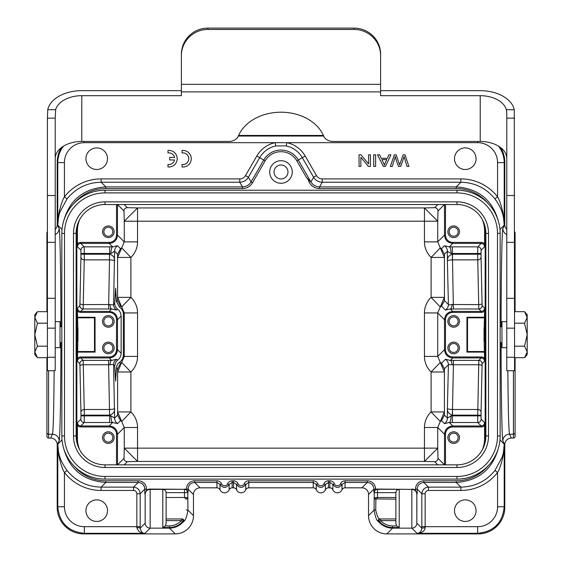 <?xml version="1.0" encoding="UTF-8"?>
<svg xmlns="http://www.w3.org/2000/svg" width="562" height="562" viewBox="0 0 562 562"><rect width="100%" height="100%" fill="white"/><g stroke="black" fill="none" stroke-linecap="round" stroke-linejoin="round"><path stroke-width="0.84" d="M34.795 314.755L37.45 311.678L34.795 317.425L34.795 314.755L34.795 354.601L34.795 351.931L37.45 357.685L47.412 357.685M34.795 317.425L37.45 323.178L34.795 334.678L37.45 346.178L34.795 351.931M37.45 346.178L47.412 346.178M37.45 323.178L47.412 323.178M37.45 311.678L47.412 311.678M55.216 321.661L60.029 321.661L60.029 347.695L55.216 347.695M77.963 340.986L77.963 328.37L77.963 340.986L77.177 341.773M60.029 342.651L61.855 342.651M527.205 354.601L524.55 357.685L527.205 351.931L527.205 354.601L527.205 314.755L527.205 317.425L524.55 311.678L514.588 311.678M527.205 351.931L524.55 346.178L527.205 334.678L524.55 323.178L527.205 317.425M524.55 323.178L514.588 323.178M524.55 346.178L514.588 346.178M524.55 357.685L514.588 357.685M506.784 347.695L501.971 347.695L501.971 321.661L506.784 321.661M484.037 328.37L484.037 340.986L484.037 328.37L484.823 327.583M501.971 326.712L500.145 326.712M444.437 415.135L441.486 420.65L440.285 421.5L444.373 411.925L431.103 411.925L431.103 371.988L440.285 362.406L441.486 363.256L444.437 368.777L444.373 371.988L437.735 356.413L424.458 356.413A21.595 21.581 135 0 0 431.103 371.988L444.373 371.988L444.437 415.135L447.387 418.086A6.639 6.639 135 0 1 444.437 423.608L449.333 422.498A6.639 1.735 90.4 0 0 451.068 415.859L447.387 418.086L447.387 408.391C447.183 411.735 448.848 413.99 452.368 415.156L477.707 415.142L478.817 360.382L450.359 360.39L445.462 359.28A6.639 6.639 -135 0 1 448.413 364.801C448.49 364.366 449.712 364.38 452.101 364.843A6.639 1.862 89.6 0 0 450.359 360.39L452.796 357.945L481.248 357.945C483.264 358.149 484.367 359.251 484.57 361.268L482.133 363.698A3.323 3.316 45 0 0 478.817 360.382L481.248 357.945L481.248 356.954L452.796 356.954A7.313 7.306 135 0 1 445.497 349.648L444.5 349.648C445.006 354.678 447.766 357.446 452.796 357.945L452.796 356.954M482.245 219.405A29.905 29.884 135 0 1 484.592 231.017L484.592 243.985A4.32 4.313 135 0 0 481.248 242.398L452.796 242.398A7.313 7.306 135 0 1 445.497 235.099L444.5 235.099C445.006 240.129 447.766 242.896 452.796 243.395L449.333 246.866A6.639 1.735 -90.4 0 1 451.068 253.504L447.387 251.27L444.437 254.228L441.486 248.706L440.285 247.856L431.103 257.438L444.373 257.438L437.735 241.864L424.458 241.864A21.595 21.581 135 0 0 431.103 257.438L431.103 297.368A21.595 21.581 -135 0 0 424.458 312.943L437.735 312.943L444.373 297.368L431.103 297.368L440.285 306.95L441.486 306.1L444.437 300.579L448.413 304.562A6.639 6.639 -45 0 1 445.462 310.076L450.359 308.967L453.401 308.981L452.501 259.862M484.627 327.779L484.627 341.577M77.373 327.779L77.373 341.577M453.66 225.938A5.81 5.81 0 0 1 458.69 234.656A5.81 5.81 0 0 1 448.624 234.656A5.81 5.81 0 0 1 453.66 225.938M453.66 227.266A4.482 4.482 0 0 1 457.538 233.989A4.482 4.482 0 0 1 449.776 233.989A4.482 4.482 0 0 1 453.66 227.266M484.592 243.985L484.57 246.711C484.367 244.702 483.264 243.592 481.248 243.395L481.248 242.398M481.107 250.174A3.323 3.316 45 0 0 477.791 246.851L477.707 253.49L481.023 253.49L481.107 250.174L484.57 246.711M444.472 204.519L437.995 210.996A3.323 3.316 45 0 0 434.679 207.673L437.833 204.519M437.995 210.996L437.735 221.21L424.458 207.94L434.679 207.673M124.167 204.519L127.321 207.673L137.542 207.94L424.458 207.94L424.458 221.21L437.735 221.21L437.735 241.864L444.5 235.099L444.5 204.519M444.437 254.228L444.437 300.579M453.401 308.981L478.817 308.981L477.749 259.862A3.323 2.824 177.6 0 0 481.065 257.038L481.023 254.214L452.424 254.214C448.869 255.324 447.19 257.579 447.387 260.965L448.413 304.562C448.49 304.997 449.712 304.983 452.101 304.52A6.639 1.862 -89.6 0 1 450.359 308.967L452.796 311.411C447.766 311.91 445.006 314.678 444.5 319.708L437.735 312.943L437.735 356.413L444.5 349.648L444.5 319.708L445.497 319.708A7.313 7.306 -135 0 1 452.796 312.409L452.796 311.411L481.248 311.411C483.264 311.215 484.367 310.105 484.57 308.095L484.592 310.821A4.32 4.313 -135 0 1 481.248 312.409L452.796 312.409M452.796 242.398L452.796 243.395L481.248 243.395L477.791 246.851L449.333 246.866L444.437 245.756A6.639 6.639 -135 0 1 447.387 251.27L447.387 260.965C447.233 260.424 448.926 260.058 452.48 259.869L452.515 254.221M452.101 304.52L478.74 304.611A3.323 1.138 -0.5 0 0 482.056 303.473L482.133 305.658L484.57 308.095M481.248 312.409L481.248 311.411L478.817 308.981A3.323 3.316 135 0 0 482.133 305.658M451.068 253.504L477.707 253.49L477.749 259.862L452.48 259.862L452.368 254.221M484.592 310.821L484.156 328.25M484.156 341.106L484.57 361.268M452.368 422.505L477.791 422.505L477.707 415.866L452.368 415.866L452.368 422.505L449.333 422.498L452.796 425.961L481.248 425.961C483.264 425.764 484.367 424.654 484.57 422.645L484.592 438.339A29.905 29.884 -135 0 1 482.245 449.958M484.725 443.994L485.161 438.908L485.161 230.455L484.725 225.369M116.503 204.519L116.503 235.099A7.313 7.306 45 0 1 109.204 242.398L80.752 242.398A4.32 4.313 45 0 0 77.408 243.985L77.408 231.017A29.905 29.884 45 0 1 79.755 219.405M108.34 237.557A5.81 5.81 0 0 1 102.53 231.748A5.81 5.81 0 0 1 108.34 225.938A5.81 5.81 0 0 1 114.149 231.748A5.81 5.81 0 0 1 108.34 237.557M79.755 449.958A29.905 29.884 -45 0 1 77.408 438.339L77.43 422.645C77.633 424.654 78.736 425.764 80.752 425.961L109.204 425.961L112.667 422.498A6.639 1.735 89.6 0 1 110.932 415.859L84.293 415.866L84.251 409.494A3.323 2.824 -2.4 0 0 80.935 412.318L79.945 365.883A3.323 1.138 179.5 0 1 83.26 364.745L84.251 409.494L109.548 409.494C113.081 409.298 114.767 408.932 114.613 408.391C114.803 411.749 113.152 414.004 109.639 415.156L109.632 422.505L112.667 422.498L117.563 423.608A6.639 6.639 45 0 1 114.613 418.086L113.587 364.801A6.639 6.639 135 0 1 116.538 359.28L111.641 360.39L109.204 357.945C114.234 357.446 116.994 354.678 117.5 349.648L117.5 319.708C116.994 314.678 114.234 311.91 109.204 311.411L111.641 308.967L116.538 310.076A6.639 6.639 45 0 1 113.587 304.562C113.51 304.997 112.288 304.983 109.899 304.513A6.639 1.862 -90.4 0 0 111.641 308.967L108.592 308.981L109.492 259.862M77.844 328.25L77.408 310.821A4.32 4.313 -45 0 0 80.752 312.409L109.204 312.409A7.313 7.306 -45 0 1 116.503 319.708L116.503 349.648A7.313 7.306 45 0 1 109.204 356.954L109.204 357.945L80.752 357.945C78.736 358.149 77.633 359.251 77.43 361.268L77.844 341.106M77.408 310.821L77.43 308.095C77.633 310.105 78.736 311.215 80.752 311.411L109.204 311.411L109.204 312.409M120.514 248.706L117.563 254.228L117.563 300.579L120.514 306.1L121.715 306.95L130.897 297.368L117.627 297.368L124.265 312.943L137.542 312.943A21.595 21.581 -45 0 0 130.897 297.368L130.897 257.438L121.715 247.856L120.514 248.706L117.563 245.756L112.667 246.866L109.204 243.395L80.752 243.395C78.736 243.592 77.633 244.702 77.43 246.711L77.408 243.985M77.408 425.371A4.32 4.313 -45 0 0 80.752 426.958L109.204 426.958A7.313 7.306 -45 0 1 116.503 434.264L116.503 464.837M108.34 443.418A5.81 5.81 0 0 1 102.53 437.608A5.81 5.81 0 0 1 108.34 431.799A5.81 5.81 0 0 1 114.149 437.608A5.81 5.81 0 0 1 108.34 443.418M437.833 464.837L434.679 461.683L424.458 461.423L437.735 448.146L437.995 458.36L444.472 464.837M117.528 464.837L124.005 458.36L124.265 448.146L137.542 461.423L127.321 461.683L124.167 464.837M445.497 464.837L445.497 434.264A7.313 7.306 -135 0 1 452.796 426.958L481.248 426.958A4.32 4.313 -135 0 0 484.592 425.371M453.66 431.799A5.81 5.81 0 0 1 458.69 440.517A5.81 5.81 0 0 1 448.624 440.517A5.81 5.81 0 0 1 453.66 431.799M77.275 225.369L76.839 230.455L76.839 438.908L77.275 443.994M306.438 177.466A57.359 1.946 -120.3 0 1 308.313 179.917L310.653 181.793L306.438 177.466L296.841 160.844A18.293 18.293 0 0 0 265.159 160.844L252.514 182.748A11.626 11.619 60 0 1 242.454 188.558L105.789 188.558A41.518 41.504 45 0 0 73.868 203.535M146.499 490.366A4.981 4.981 45 0 1 149.843 489.073L150.152 489.383A4.981 4.981 135 0 0 145.172 494.363L144.834 494.026L146.499 490.366L146.499 489.102A8.304 8.304 135 0 0 138.196 480.805L105.789 480.805A41.518 41.504 -45 0 1 73.868 465.821M184.708 489.073A3.323 3.323 135 0 1 186.401 489.537L187.799 492.628A3.323 3.323 -135 0 0 184.477 489.305L149.843 489.073M412.157 489.073A4.981 4.981 135 0 1 415.501 490.366L417.166 494.026L416.828 494.363A4.981 4.981 -135 0 0 411.848 489.383L377.292 489.073A3.323 3.323 -135 0 0 375.599 489.537L375.599 489.102A8.304 8.304 135 0 0 367.302 480.805L345.054 480.805A4.981 4.981 -90 0 0 340.488 483.791L342.012 484.458L342.012 489.818A3.323 3.323 90 0 1 345.054 487.823L361.942 487.823A6.646 6.639 135 0 1 368.524 493.591L368.524 515.642L374.06 510.106C375.254 517.054 376.758 520.911 378.577 521.691L378.605 521.691C382.308 525.87 386.951 528.02 392.536 528.147L392.536 525.884C387.829 525.793 383.846 524.037 380.6 520.616L395.887 520.616M292.289 171.979A11.289 11.289 0 0 1 275.352 181.758A11.289 11.289 0 0 1 275.352 162.207A11.289 11.289 0 0 1 292.289 171.979M310.653 181.8L310.919 181.912C312.915 185.102 315.788 186.767 319.546 186.893L456.211 186.893L456.211 188.558A41.518 41.504 135 0 1 488.132 203.535M245.51 175.59L256.806 156.018L259.679 157.683L248.383 177.248L245.51 175.59A6.639 6.639 60 0 1 239.756 178.906L101.118 178.906A46.498 46.484 45 0 0 64.433 196.855L67.054 198.892C75.849 188.115 87.208 182.559 101.118 182.228L239.756 182.228C243.515 182.095 246.388 180.437 248.383 177.248L251.081 181.912C249.085 185.102 246.212 186.767 242.454 186.893L105.789 186.893C83.274 188.523 69.133 200.248 63.373 222.074M63.373 447.289C69.133 469.108 83.274 480.833 105.789 482.463L105.789 480.805M146.499 489.102L144.834 489.102C144.434 485.076 142.221 482.863 138.196 482.463L138.196 480.805M186.401 489.102A8.304 8.304 45 0 1 194.698 480.805L194.698 482.463C190.673 482.863 188.46 485.076 188.059 489.102L186.401 489.102L186.401 489.537M216.946 480.805A4.981 4.981 -90 0 1 221.512 483.791L219.988 484.458L216.946 482.463L216.946 480.805L194.698 480.805M229.12 489.818L229.12 484.458C226.079 488.357 223.03 488.357 219.988 484.458L219.988 489.818A4.981 4.981 -90 0 0 229.12 489.818A3.323 3.323 -90 0 1 232.162 487.823L232.162 482.463L229.12 484.458L227.596 483.791A3.323 3.323 90 0 1 221.512 483.791M233.546 480.805A4.981 4.981 90 0 1 238.112 483.791L236.588 484.458L233.546 482.463L233.546 480.805L232.162 480.805A4.981 4.981 90 0 0 227.596 483.791M248.762 480.805L248.762 482.463L245.72 484.458C242.679 488.357 239.637 488.357 236.588 484.458L236.588 489.818A4.981 4.981 -90 0 0 245.72 489.818A3.323 3.323 -90 0 1 248.762 487.823L313.238 487.823A3.323 3.323 -90 0 1 316.28 489.818A4.981 4.981 -90 0 0 325.412 489.818A3.323 3.323 90 0 1 328.454 487.823L328.454 482.463L325.412 484.458L323.888 483.791A3.323 3.323 -90 0 1 317.804 483.791L316.28 484.458L313.238 482.463L313.238 480.805L248.762 480.805A4.981 4.981 -90 0 0 244.196 483.791L245.72 484.458L245.72 489.818M316.28 489.818L316.28 484.458C319.321 488.357 322.363 488.357 325.412 484.458L325.412 489.818M329.838 480.805A4.981 4.981 -90 0 1 334.404 483.791L332.88 484.458L329.838 482.463L329.838 480.805L328.454 480.805A4.981 4.981 -90 0 0 323.888 483.791M328.454 480.805L328.454 482.463L329.838 482.463L329.838 487.823A3.323 3.323 -90 0 1 332.88 489.818L332.88 484.458C335.921 488.357 338.97 488.357 342.012 484.458L345.054 482.463L367.302 482.463C371.327 482.863 373.54 485.076 373.941 489.102L373.941 492.368L375.599 489.537M377.292 489.073L377.524 489.305A3.323 3.323 135 0 0 374.201 492.628L373.941 492.368M515.087 357.685L515.087 436.4A1.658 1.658 90 0 1 513.422 438.058L511.427 438.058A6.646 6.639 63.4 0 0 504.788 444.704L504.788 507.338A26.569 26.562 45 0 1 478.234 533.9L386.782 533.9L392.536 528.147L411.848 528.147L411.848 489.383L399.203 489.305C397.208 489.537 396.098 490.654 395.887 492.656L395.887 497.496L377.516 497.496L377.524 492.628L395.887 492.628M392.536 527.528L399.203 527.528L399.203 489.383A3.323 3.323 180 0 0 395.887 492.698L395.887 523.622L396.674 525.927L392.536 525.927M399.203 527.528L396.674 525.927M416.828 494.363L416.828 523.166L421.83 528.168L425.153 527.676C424.809 531.006 422.104 532.881 417.018 533.317C419.709 533.219 421.317 531.504 421.83 528.168L421.83 493.773L417.166 489.102C417.566 485.076 419.779 482.863 423.804 482.463L428.469 487.128C424.443 487.535 422.231 489.748 421.83 493.773L425.153 493.773A3.323 3.323 -135 0 1 428.469 490.45L428.469 487.128L460.882 487.128C474.792 486.797 486.151 481.241 494.953 470.471L501.915 457.594C503.116 454.763 503.882 450.281 504.212 444.142L503.18 455.613C501.297 464.022 499.428 469.656 497.567 472.509L494.946 470.471M416.828 523.166A4.981 4.981 -45 0 1 411.848 528.147L417.018 533.317L477.651 533.317C493.752 531.715 502.604 522.857 504.212 506.762L504.788 507.338M500.461 147.483A26.569 26.562 -45 0 1 504.788 162.018L504.788 224.66A6.646 6.639 116.6 0 0 506.784 229.401M498.627 222.074C492.867 200.248 478.726 188.523 456.211 186.893L460.882 182.228C474.792 182.559 486.151 188.115 494.953 198.892L497.567 196.855A46.498 46.484 135 0 0 460.882 178.906L322.244 178.906A6.639 6.639 120 0 1 316.49 175.59L313.617 177.248C315.612 180.437 318.485 182.095 322.244 182.228L319.546 186.893L319.546 188.558L456.211 188.558M296.841 160.844L302.321 157.683L313.617 177.248L310.919 181.912L298.274 160.015A19.951 19.951 0 0 0 263.726 160.015L259.679 157.683A24.616 24.616 0 0 1 275.816 145.923L275.113 142.678L477.651 142.678A19.93 19.923 135 0 1 497.567 162.601L497.567 196.855C499.414 199.665 501.283 205.299 503.18 213.743L504.212 225.214C503.959 213.897 500.686 207.055 494.953 198.892M465.28 169.492A10.79 10.79 0 0 1 455.937 153.307A10.79 10.79 0 0 1 474.623 153.307A10.79 10.79 0 0 1 465.28 169.492M396.379 160.549L398.444 166.429L400.741 166.429L403.474 158.582A115.379 115.379 0 0 0 404.12 156.433A36.411 36.411 0 0 0 404.696 158.695L406.916 166.429L408.869 166.429L405.054 154.81L403.109 154.81A1666.463 1666.463 0 0 1 400.06 163.661A22.635 22.635 0 0 0 399.638 165.01A3418.196 3418.196 0 0 0 396.154 154.81L394.32 154.81L390.379 166.429L392.29 166.429A1154.446 1154.446 0 0 1 394.545 158.962A48.248 48.248 0 0 0 395.262 156.433A26.709 26.709 0 0 0 396.386 160.549L398.444 166.429M384.422 165.207A27.159 27.159 0 0 0 383.41 162.797L381.914 159.58L386.782 159.58L385.223 162.938A12.708 12.708 0 0 0 384.429 165.207M96.72 169.492A10.79 10.79 0 0 1 87.377 153.307A10.79 10.79 0 0 1 106.063 153.307A10.79 10.79 0 0 1 96.72 169.492M84.349 141.462L84.349 142.678A19.93 19.923 45 0 0 64.433 162.601L64.433 196.855C62.572 199.707 60.703 205.334 58.82 213.743L57.788 225.214C58.118 219.082 58.884 214.593 60.085 211.762L67.047 198.892M55.216 229.401A6.646 6.639 -116.6 0 0 57.212 224.66L57.212 162.018A26.569 26.562 -135 0 1 61.539 147.483M200.058 487.823L216.946 487.823L216.946 482.463L194.698 482.463L200.058 487.823A6.646 6.639 45 0 0 193.476 493.591L193.476 515.642A18.265 18.265 45 0 1 175.218 533.9L83.766 533.9A26.569 26.562 135 0 1 57.212 507.338L57.212 444.704A6.646 6.639 -63.4 0 0 50.573 438.058L52.484 434.229C53.278 430.78 53.833 409.614 54.149 370.73M57.212 507.338L57.788 506.762C59.396 522.857 68.248 531.715 84.349 533.317L84.349 526.678A19.93 19.923 -45 0 1 64.433 506.762L64.433 472.509C62.586 469.692 60.717 464.064 58.82 455.613L57.788 444.142C58.041 455.466 61.314 462.308 67.047 470.471C75.849 481.241 87.208 486.797 101.118 487.128L105.789 482.463L138.196 482.463L133.531 487.128C137.557 487.535 139.769 489.748 140.17 493.773L144.834 489.102L144.834 494.026M145.158 518.958L145.158 499.035M67.054 470.471L64.433 472.509A46.498 46.484 -45 0 0 101.118 490.45L101.118 487.128L133.531 487.128L133.531 490.45A3.323 3.323 135 0 1 136.847 493.773L140.17 493.773L140.17 528.168L145.172 523.166A4.981 4.981 45 0 0 150.152 528.147L150.152 489.383L162.797 489.383L162.797 527.528L169.464 527.528L169.464 525.927L165.326 525.927L162.797 527.528M140.17 528.168C141.055 531.87 142.664 533.584 144.982 533.317C140.999 533.591 138.287 531.708 136.847 527.676A3.323 0.499 0.2 0 1 140.17 528.168M169.464 525.884C174.171 525.793 178.154 524.037 181.4 520.616L182.594 521.712C179.025 525.463 174.649 527.395 169.464 527.5L169.464 528.147C175.049 528.02 179.692 525.87 183.395 521.691L183.423 521.691C185.249 520.918 186.753 517.054 187.94 510.106L193.476 515.642M166.113 518.958L166.113 520.616L181.4 520.616L181.4 518.958L182.13 518.958C183.697 519.337 184.118 520.25 183.395 521.691L182.594 521.712A1.658 1.581 -90 0 0 181.4 518.958L166.113 518.958L166.113 492.656C165.902 490.654 164.792 489.537 162.797 489.305L162.797 489.383A3.323 3.323 180 0 1 166.113 492.698L166.113 523.622L165.326 525.927M186.963 497.686L184.498 497.496L186.148 499.133L187.223 498.873L187.799 497.848L186.963 497.693M166.113 492.628L187.799 492.628L187.94 510.106L186.282 509.945M332.88 489.818A4.981 4.981 -90 0 0 342.012 489.818M329.838 487.823L328.454 487.823M232.162 480.805L232.162 482.463L233.546 482.463L233.546 487.823A3.323 3.323 -90 0 1 236.588 489.818M233.546 487.823L232.162 487.823M216.946 487.823A3.323 3.323 -90 0 1 219.988 489.818M375.718 509.945L375.894 499.14L374.903 498.972L374.201 497.848L374.06 510.106L375.718 509.945C376.898 515.537 378.268 518.543 379.842 518.958L379.87 518.958C378.303 519.337 377.882 520.25 378.605 521.691L379.406 521.712L380.6 520.616L380.6 518.958A1.658 1.581 90 0 0 379.406 521.712C382.975 525.47 387.351 527.395 392.536 527.5M46.913 357.685L46.913 436.4A1.658 1.658 -90 0 0 48.578 438.058L50.573 438.058M46.913 311.678L46.913 232.956A1.658 1.658 -90 0 1 47.412 231.776M238.576 135.456L323.424 135.456M514.588 231.776A1.658 1.658 90 0 1 515.087 232.956L515.087 311.678M386.782 533.9A18.265 18.265 -45 0 1 368.524 515.642M379.87 518.958L395.887 518.958M378.577 521.691A1.658 1.658 90 0 1 379.842 518.958L380.6 518.958M375.128 499.063L376.477 498.923L377.502 497.496L374.201 497.848L374.201 492.628L377.524 492.628L377.524 489.305L399.203 489.305M376.477 498.923L395.887 499.14M416.871 499.14L416.842 518.958L416.871 499.14M488.132 465.821A41.518 41.504 -135 0 1 456.211 480.805L423.804 480.805L423.804 482.463L456.211 482.463C478.726 480.833 492.867 469.108 498.627 447.289M465.28 499.864A10.79 10.79 0 0 1 476.07 510.654A10.79 10.79 0 0 1 465.28 521.452A10.79 10.79 0 0 1 454.489 510.654A10.79 10.79 0 0 1 465.28 499.864M507.851 370.73C508.167 409.614 508.722 430.78 509.516 434.229L511.427 438.058M504.788 162.018L504.212 162.601C504.142 156.482 502.245 150.995 498.501 146.155M63.499 146.155C59.755 150.995 57.858 156.482 57.788 162.601L64.433 162.601M117.563 368.777L117.627 371.988L130.897 371.988L121.715 362.406L120.514 363.256L117.563 368.777L116.475 367.681L115.617 381.162L114.711 365.925L113.587 364.801C113.51 364.366 112.281 364.38 109.899 364.843L108.599 364.745L109.492 409.494M116.503 349.648L117.5 349.648L121.139 353.287L120.851 355.591L119.643 358.205L115.969 361.83L114.711 365.925M121.139 353.294L121.139 316.069L120.598 312.985L118.982 310.322L116.278 307.92L115.14 305.974L114.711 303.431L115.617 288.194L116.475 301.675L117.563 300.579M110.932 415.859L114.613 418.086L117.563 415.135L117.627 411.925L124.265 427.492L137.542 427.492A21.595 21.581 -45 0 0 130.897 411.925L117.627 411.925L117.627 371.988L124.265 356.413L124.265 312.943L123.345 313.863L123.036 311.748L121.743 309.135L119.544 307.07L116.475 301.675M123.345 313.863L123.345 355.493L122.72 358.5L121.034 361.057L118.273 363.347L117.008 365.272L116.475 367.681M137.542 241.864A21.595 21.581 45 0 1 130.897 257.438L117.627 257.438L124.265 241.864L137.542 241.864L137.542 207.94L124.265 221.21L124.005 210.996L117.528 204.519M109.204 242.398L109.204 243.395C114.234 242.896 116.994 240.129 117.5 235.099L124.265 241.864L124.265 221.21L424.458 221.21L424.458 241.864M117.563 245.756A6.639 6.639 -45 0 0 114.613 251.27L110.932 253.504A6.639 1.735 -89.6 0 1 112.667 246.866L109.632 246.851L109.632 253.49L110.932 253.504M109.485 254.214L109.513 259.862L109.485 254.214L84.293 254.214L84.251 259.862L109.513 259.862C113.067 260.058 114.767 260.424 114.613 260.972C114.817 257.621 113.152 255.366 109.632 254.2M77.43 308.095L79.867 305.658A3.323 3.316 -135 0 0 83.183 308.981L83.26 304.611A3.323 1.138 0.5 0 1 79.945 303.473L80.935 257.038A3.323 2.824 -177.6 0 0 84.251 259.862L83.26 304.611L109.899 304.513M109.632 246.851L84.209 246.851A3.323 3.316 -45 0 0 80.893 250.174L80.935 257.038M80.752 242.398L80.752 243.395L84.209 246.851L84.293 253.49L109.632 253.49L109.632 254.221M127.321 207.673A3.323 3.316 -45 0 0 124.005 210.996M77.408 358.542A4.32 4.313 45 0 1 80.752 356.954L109.204 356.954M80.752 356.954L80.752 357.945L83.183 360.382A3.323 3.316 -45 0 0 79.867 363.698L79.945 365.883M83.183 360.382L83.26 364.745L108.599 364.745L108.599 360.382L83.183 360.382M109.899 364.843A6.639 1.862 90.4 0 1 111.641 360.39L108.599 360.382M109.513 409.494L109.632 415.142L109.513 409.494M117.563 415.135L120.514 420.65L121.715 421.5L130.897 411.925L130.897 371.988A21.595 21.581 45 0 0 137.542 356.413L124.265 356.413L123.345 355.493M424.458 427.492L437.735 427.492L440.285 421.5L431.103 411.925A21.595 21.581 -135 0 0 424.458 427.492L424.458 448.146L124.265 448.146L124.265 427.492L117.5 434.264C116.994 429.228 114.234 426.467 109.204 425.961L109.204 426.958M124.005 458.36C124.202 460.376 125.305 461.486 127.321 461.683M80.893 419.189A3.323 3.316 -135 0 0 84.209 422.505L84.293 415.866L80.977 415.866L80.893 419.189L77.43 422.645M452.796 426.958L452.796 425.961C447.766 426.467 445.006 429.228 444.5 434.264L437.735 427.492L437.735 448.146L424.458 448.146L424.458 461.423L137.542 461.423L137.542 427.492M452.508 409.494L453.408 364.745L478.74 364.745A3.323 1.138 -179.5 0 1 482.056 365.883L481.065 412.318A3.323 2.824 2.4 0 0 477.749 409.494L452.487 409.494L452.368 415.866L451.068 415.859M481.248 426.958L481.248 425.961L477.791 422.505A3.323 3.316 135 0 0 481.107 419.189L481.065 412.318M452.515 415.142L452.487 409.494C448.933 409.305 447.233 408.939 447.387 408.391L448.413 364.801L444.437 368.777M453.408 360.382L453.408 364.745L452.101 364.843M484.592 358.542A4.32 4.313 135 0 0 481.248 356.954M484.592 317.249L466.938 317.249L466.938 352.114L484.592 352.114M453.66 315.584A5.81 5.81 0 0 1 458.69 324.302A5.81 5.81 0 0 1 448.624 324.302A5.81 5.81 0 0 1 453.66 315.584M453.66 342.153A5.81 5.81 0 0 1 458.69 350.864A5.81 5.81 0 0 1 448.624 350.864A5.81 5.81 0 0 1 453.66 342.153M466.938 317.249L467.521 317.825L484.156 317.825M484.156 351.531L467.521 351.531L467.521 317.825M467.521 351.531L466.938 352.114M453.66 316.912A4.482 4.482 0 0 1 457.538 323.642A4.482 4.482 0 0 1 449.776 323.642A4.482 4.482 0 0 1 453.66 316.912M453.66 343.48A4.482 4.482 0 0 1 457.538 350.203A4.482 4.482 0 0 1 449.776 350.203A4.482 4.482 0 0 1 453.66 343.48M434.679 461.683C436.695 461.486 437.798 460.376 437.995 458.36M77.408 352.114L95.062 352.114L95.062 317.249L77.408 317.249M108.34 327.21A5.81 5.81 0 0 1 102.53 321.401A5.81 5.81 0 0 1 108.34 315.584A5.81 5.81 0 0 1 114.149 321.401A5.81 5.81 0 0 1 108.34 327.21M108.34 353.772A5.81 5.81 0 0 1 102.53 347.962A5.81 5.81 0 0 1 108.34 342.153A5.81 5.81 0 0 1 114.149 347.962A5.81 5.81 0 0 1 108.34 353.772M77.844 351.531L94.479 351.531L95.062 352.114M94.479 351.531L94.479 317.825L77.844 317.825M95.062 317.249L94.479 317.825M108.34 316.912A4.482 4.482 0 0 1 112.224 323.642A4.482 4.482 0 0 1 104.462 323.642A4.482 4.482 0 0 1 108.34 316.912M108.34 343.48A4.482 4.482 0 0 1 112.224 350.203A4.482 4.482 0 0 1 104.462 350.203A4.482 4.482 0 0 1 108.34 343.48M96.72 499.864A10.79 10.79 0 0 1 107.511 510.654A10.79 10.79 0 0 1 96.72 521.452A10.79 10.79 0 0 1 85.93 510.654A10.79 10.79 0 0 1 96.72 499.864M182.13 518.958L181.4 518.958M186.963 497.721L187.139 498.923M286.184 145.923A24.616 24.616 0 0 1 302.321 157.683L305.194 156.018A27.938 27.938 0 0 0 286.887 142.678L286.184 145.923L275.816 145.923M182.067 166.97A8.304 8.304 0 0 0 191.263 158.716A8.304 8.304 0 0 0 182.067 150.461L182.067 152.969A5.81 5.81 0 0 1 188.776 158.716A5.81 5.81 0 0 1 182.067 164.455L182.067 166.97M174.557 159.966A5.81 5.81 0 0 1 167.982 164.441L167.982 166.956A8.304 8.304 0 0 0 177.185 158.702A8.304 8.304 0 0 0 167.982 150.447L167.982 152.955M167.989 152.962A5.81 5.81 0 0 1 174.557 157.437M174.529 157.444L169.696 157.444L169.696 159.959L174.522 159.959M385.413 166.429L390.934 154.81L388.911 154.81L387.33 158.329L381.317 158.329L379.638 154.81L377.474 154.81L383.354 166.429L385.413 166.429M383.41 162.797L381.914 159.58M373.723 166.429L375.634 166.429L375.634 154.81L373.723 154.81L373.723 166.429M370.393 166.429L370.393 154.81L368.567 154.81L368.567 163.942L361.015 154.81L359.062 154.81L359.062 166.429L360.888 166.429L360.888 157.304L368.44 166.429L370.393 166.429M274.024 171.979A6.976 6.976 0 0 1 281 165.01A6.976 6.976 0 0 1 287.976 171.979A6.976 6.976 0 0 1 281 178.955A6.976 6.976 0 0 1 274.024 171.979M453.66 433.126A4.482 4.482 0 0 1 457.538 439.849A4.482 4.482 0 0 1 449.776 439.849A4.482 4.482 0 0 1 453.66 433.126M108.34 433.126A4.482 4.482 0 0 1 112.224 439.849A4.482 4.482 0 0 1 104.462 439.849A4.482 4.482 0 0 1 108.34 433.126M108.34 227.266A4.482 4.482 0 0 1 112.224 233.989A4.482 4.482 0 0 1 104.462 233.989A4.482 4.482 0 0 1 108.34 227.266M61.855 435.95A43.162 43.162 0 0 0 105.024 479.112L456.976 479.112A43.162 43.162 0 0 0 500.145 435.95L500.145 233.406A43.162 43.162 0 0 0 456.976 190.244L105.024 190.244A43.162 43.162 0 0 0 61.855 233.406L61.855 435.95L64.511 435.95A40.506 40.506 0 0 0 105.024 476.457L456.976 476.457A40.506 40.506 0 0 0 497.489 435.95L497.489 233.406A40.506 40.506 0 0 0 456.976 192.899L105.024 192.899A40.506 40.506 0 0 0 64.511 233.406L64.511 435.95M76.137 435.95L76.137 233.406A28.887 28.887 0 0 1 105.024 204.519L456.976 204.519A28.887 28.887 0 0 1 485.863 233.406L485.863 435.95A28.887 28.887 0 0 1 456.976 464.837L105.024 464.837A28.887 28.887 0 0 1 76.137 435.95L73.481 435.95L73.481 233.406A31.542 31.542 0 0 1 105.024 201.863L456.976 201.863A31.542 31.542 0 0 1 488.519 233.406L488.519 435.95A31.542 31.542 0 0 1 456.976 467.493L105.024 467.493A31.542 31.542 0 0 1 73.481 435.95M181.393 84.328L181.393 95.68L81.778 95.68L81.778 141.462L228.79 141.462A9.961 7.629 180 0 0 238.281 136.145A44.827 34.338 180 0 1 281 112.21A44.827 34.338 180 0 1 323.719 136.145A9.961 7.629 180 0 0 333.21 141.462L480.222 141.462L480.222 95.68L380.607 95.68L380.607 84.328L181.393 84.328L181.393 54.261A26.562 26.161 0 0 1 207.954 28.1L354.046 28.1A26.562 26.161 0 0 1 380.607 54.261L380.607 55.617A26.562 26.161 180 0 0 354.046 29.456L207.954 29.456A26.562 26.161 180 0 0 181.393 55.617M506.784 158.54A26.562 17.071 0 0 0 480.222 141.462M506.784 370.716L506.784 113.285L506.355 109.695A26.562 17.071 180 0 0 480.222 95.68M380.607 90.665L480.222 90.665A34.366 22.087 0 0 1 514.258 109.695L514.588 370.716M380.607 55.617L380.607 84.328M181.393 90.665L81.778 90.665A34.366 22.087 0 0 0 47.742 109.695L47.412 118.153L55.216 118.153L55.216 370.716M55.216 118.153L55.645 109.695A26.562 17.071 180 0 1 81.778 95.68M47.412 370.716L47.412 118.153M81.778 141.462A26.562 17.071 0 0 0 55.216 158.54M445.462 359.28L441.486 363.256M441.486 306.1L445.462 310.076M445.497 235.099L445.497 204.519M137.542 356.413L137.542 312.943M424.458 312.943L424.458 356.413M481.065 257.038L482.056 303.473M452.368 254.214L452.368 246.851M444.437 245.756L441.486 248.706M481.023 254.214L481.023 253.49M482.056 365.883L482.133 363.698M481.107 419.189L484.57 422.645M484.592 438.339L485.716 438.908M485.716 230.455L484.592 231.017M80.935 412.318L80.977 415.866M79.867 363.698L77.43 361.268M79.945 303.473L79.867 305.658M80.893 250.174L77.43 246.711M77.408 231.017L76.284 230.455M76.284 438.908L77.408 438.339M308.313 179.917A11.626 11.619 120 0 0 319.546 188.558M238.112 483.791A3.323 3.323 90 0 0 244.196 483.791M317.804 483.791A4.981 4.981 -90 0 0 313.238 480.805M334.404 483.791A3.323 3.323 -90 0 0 340.488 483.791M423.804 480.805A8.304 8.304 -135 0 0 415.501 489.102L415.501 490.366M460.882 178.906L460.882 182.228L322.244 182.228L322.244 178.906M305.194 156.018L316.49 175.59M252.514 182.748L251.081 181.912L263.726 160.015L265.159 160.844M239.756 178.906L239.756 182.228L242.454 186.893L242.454 188.558M105.789 188.558L105.789 186.893L101.118 182.228L101.118 178.906M166.113 497.496L184.491 497.496L184.477 489.305L162.797 489.305M188.059 492.368L188.059 489.102L193.476 494.525M248.762 487.823L248.762 482.463L313.238 482.463L313.238 487.823M345.054 480.805L345.054 487.823M367.302 480.805L367.302 482.463L361.942 487.823M375.599 489.102L373.941 489.102L368.524 494.525M478.234 533.9L477.651 533.317L477.651 526.678L425.153 526.678L425.153 493.773M499.962 439.898L504.212 444.142L504.212 506.762L497.567 506.762A19.93 19.923 -135 0 1 477.651 526.678M504.788 444.704L502.871 440.868A6.639 6.639 153.4 0 1 509.516 434.229L513.422 434.229L513.422 438.058M506.784 234.544A6.639 6.639 26.6 0 1 502.871 228.495C501.957 229.415 501.142 274.228 501.086 326.712M501.086 342.651C501.142 395.135 501.957 439.941 502.871 440.868M502.871 228.495L504.788 224.66M499.962 229.465L504.212 225.214L504.212 162.601L497.567 162.601M477.651 141.462L477.651 142.678M323.67 136.039L238.33 136.039M84.349 142.678L275.113 142.678A27.938 27.938 0 0 0 256.806 156.018M57.212 162.018L57.788 162.601L57.788 225.214L62.038 229.465M57.212 224.66L59.129 228.495A6.639 6.639 -26.6 0 1 55.216 234.544M48.578 438.058L48.578 434.229L52.484 434.229A6.639 6.639 -153.4 0 1 59.129 440.868C60.043 439.941 60.858 395.135 60.914 342.651M60.914 326.712C60.858 274.228 60.043 229.415 59.129 228.495M59.129 440.868L57.212 444.704M62.038 439.898L57.788 444.142L57.788 506.762L64.433 506.762M140.17 526.678L136.847 526.678L136.847 527.676M136.847 493.773L136.847 526.678L84.349 526.678M145.172 494.363L145.172 523.166M175.218 533.9L169.464 528.147L150.152 528.147L144.982 533.317L84.349 533.317L83.766 533.9M375.276 497.665L374.903 498.972M417.166 494.026L417.166 489.102L415.501 489.102M456.211 480.805L456.211 482.463L460.882 487.128L460.882 490.45A46.498 46.484 -135 0 0 497.567 472.509L497.567 506.762M428.469 490.45L460.882 490.45M425.153 527.676L425.153 526.678L421.83 526.678M513.422 370.73L513.422 434.229A1.658 1.658 -0 0 0 515.087 432.571M515.087 236.792A1.658 1.658 180 0 0 514.588 235.604M46.913 432.571A1.658 1.658 -0 0 0 48.578 434.229L48.578 370.73M47.412 235.604A1.658 1.658 180 0 0 46.913 236.792M117.563 254.228L114.613 251.27L113.587 304.562L114.711 303.431M116.538 310.076L117.549 309.065M121.139 316.069L117.5 319.708L116.503 319.708M117.549 360.291L116.538 359.28M120.514 363.256L119.544 362.286M119.544 307.07L120.514 306.1M80.977 254.214L84.293 254.214L84.293 253.49L80.977 253.49M80.752 312.409L80.752 311.411L83.183 308.981L108.592 308.981M117.5 204.526L117.5 235.099L116.503 235.099M80.977 415.142L109.485 415.142M117.563 423.608L120.514 420.65M117.5 464.837L117.5 434.264L116.503 434.264M80.752 426.958L80.752 425.961L84.209 422.505L109.632 422.505M445.497 434.264L444.5 434.264L444.5 464.83M441.486 420.65L444.437 423.608M481.023 415.142L477.707 415.142L477.707 415.866L481.023 415.866M445.497 349.648L445.497 319.708M101.118 490.45L133.531 490.45M183.423 521.691A1.658 1.658 -90 0 0 182.158 518.958M105.024 476.457L105.024 479.112M456.976 476.457L456.976 479.112M497.489 435.95L500.145 435.95M497.489 233.406L500.145 233.406M456.976 192.899L456.976 190.244M105.024 192.899L105.024 190.244M64.511 233.406L61.855 233.406M73.481 233.406L76.137 233.406M105.024 201.863L105.024 204.519M456.976 201.863L456.976 204.519M488.519 233.406L485.863 233.406M488.519 435.95L485.863 435.95M456.976 467.493L456.976 464.837M105.024 467.493L105.024 464.837M181.393 91.88L380.607 91.88M506.784 357.277L514.588 357.277M506.784 118.153L514.588 118.153M514.588 195.499L506.784 195.499M514.258 109.695L506.355 109.695M207.954 29.456L207.954 28.1M354.046 28.1L354.046 29.456M55.645 109.695L47.742 109.695M55.216 357.277L47.412 357.277M55.216 298.296L47.412 298.296M47.412 242.334L55.216 242.334M55.216 195.499L47.412 195.499M506.784 298.296L514.588 298.296M506.784 242.334L514.588 242.334M34.795 354.601L37.45 357.685M77.963 328.37L77.177 327.583M60.029 326.712L61.855 326.712M527.205 314.755L524.55 311.678M484.037 340.986L484.823 341.773M501.971 342.651L500.145 342.651M514.588 370.73L506.784 370.73M47.412 370.73L55.216 370.73M47.412 328.145L55.216 328.145M506.784 328.145L514.588 328.145"/></g></svg>
